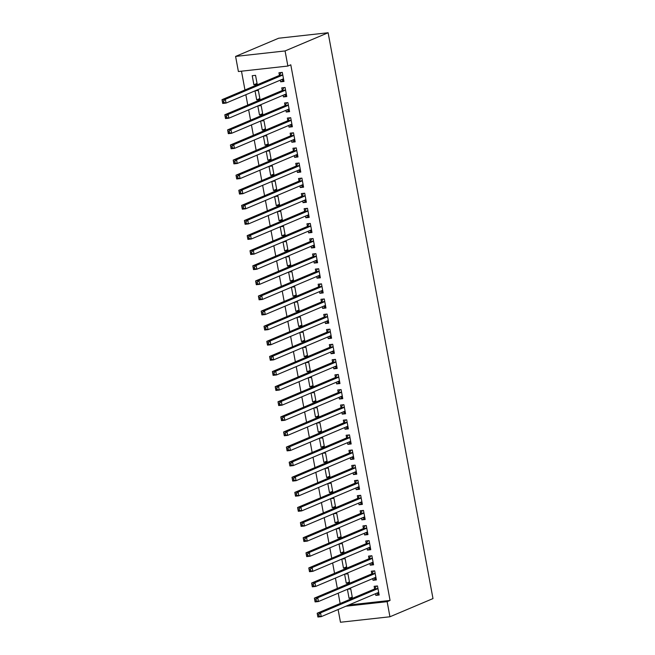 <?xml version="1.0" encoding="UTF-8"?>
<svg xmlns="http://www.w3.org/2000/svg" width="655" height="655" viewBox="0 0 655 655"><rect width="100%" height="100%" fill="white"/><g stroke="black" fill="none" stroke-linecap="round" stroke-linejoin="round"><path stroke-width="0.98" d="M241.482 71.182L244.962 89.972M245.846 94.713L247.762 105.078M248.646 109.819L250.562 120.184M251.438 124.925L253.362 135.282M254.238 140.031L256.162 150.388M257.038 155.137L258.962 165.494M259.839 170.243L261.763 180.6M262.639 185.34L264.563 195.706M265.439 200.446L267.363 210.812M268.239 215.552L270.163 225.918M271.039 230.658L272.955 241.024M273.839 245.764L275.755 256.121M276.639 260.87L278.555 271.227M279.439 275.976L281.355 286.333M282.24 291.082L284.155 301.439M285.04 306.18L286.956 316.545M287.832 321.286L289.756 331.651M290.632 336.392L292.556 346.757M293.432 351.498L295.356 361.863M296.232 366.603L298.156 376.969M299.032 381.709L300.956 392.067M301.832 396.815L303.756 407.173M304.632 411.921L306.556 422.279M307.432 427.019L309.356 437.384M310.233 442.125L312.148 452.49M313.033 457.231L314.949 467.596M315.833 472.337L317.749 482.702M318.633 487.443L320.549 497.808M321.433 502.549L323.349 512.906M324.233 517.655L326.149 528.012M327.025 532.761L328.949 543.118M329.825 547.858L331.749 558.224M332.625 562.964L334.549 573.33M335.425 578.07L337.35 588.436M338.226 593.176L340.15 603.542M238.395 71.526L235.595 56.42L278.645 38.227L328.122 32.75L432.988 598.58L389.938 616.773L387.146 601.667L390.061 600.438L290.787 64.812L287.873 66.049L238.395 71.526M389.938 616.773L340.469 622.25L338.111 609.518M259.855 98.545L256.695 99.879L260.035 99.511L258.357 90.447L255.082 90.808M256.695 99.879L255.016 90.84M286.595 95.581L283.435 96.924L286.775 96.555L285.097 87.492L281.756 87.86L282.207 90.3M283.435 96.924L283.124 95.245M265.455 128.757L262.295 130.091L265.635 129.723L263.957 120.659L260.674 121.019M262.295 130.091L260.616 121.044M292.195 125.793L289.035 127.127L292.376 126.759L290.697 117.695L287.357 118.072L287.807 120.512M289.035 127.127L288.724 125.457M271.055 158.96L267.895 160.303L271.235 159.935L269.557 150.871L266.274 151.231M267.895 160.303L266.217 151.256M297.796 156.005L294.635 157.339L297.976 156.971L296.297 147.907L292.957 148.276L293.407 150.724M294.635 157.339L294.324 155.669M276.656 189.172L273.487 190.507L276.836 190.138L275.157 181.075L271.874 181.443M273.487 190.507L271.817 181.468M303.396 186.216L300.236 187.551L303.576 187.183L301.898 178.119L298.549 178.487L299.007 180.936M300.236 187.551L299.924 185.873M282.256 219.384L279.087 220.719L282.436 220.35L280.749 211.287L277.474 211.647M279.087 220.719L277.417 211.68M308.996 216.42L305.828 217.763L309.176 217.394L307.498 208.331L304.149 208.699L304.608 211.139M305.828 217.763L305.525 216.085M287.848 249.596L284.688 250.93L288.028 250.562L286.35 241.498L283.075 241.859M284.688 250.93L283.009 241.883M314.596 246.632L311.428 247.967L314.777 247.598L313.09 238.535L309.75 238.911L310.208 241.351M311.428 247.967L311.117 246.296M293.448 279.8L290.288 281.142L293.628 280.774L291.95 271.71L288.675 272.071M290.288 281.142L288.609 272.095M320.197 276.844L317.028 278.178L320.369 277.81L318.69 268.747L315.35 269.115L315.8 271.563M317.028 278.178L316.717 276.508M299.048 310.011L295.888 311.346L299.229 310.978L297.55 301.914L294.275 302.282M295.888 311.346L294.21 302.307M325.789 307.056L322.628 308.39L325.969 308.022L324.29 298.958L320.95 299.327L321.4 301.775M322.628 308.39L322.317 306.712M304.649 340.223L301.488 341.558L304.829 341.19L303.15 332.126L299.867 332.486M301.488 341.558L299.81 332.519M331.389 337.26L328.229 338.602L331.569 338.234L329.891 329.17L326.55 329.539L327.001 331.979M328.229 338.602L327.918 336.924M310.249 370.435L307.089 371.77L310.429 371.401L308.751 362.338L305.467 362.698M307.089 371.77L305.41 362.723M336.989 367.471L333.829 368.806L337.169 368.438L335.491 359.374L332.151 359.751L332.601 362.19M333.829 368.806L333.518 367.136M315.849 400.639L312.681 401.982L316.029 401.613L314.351 392.55L311.068 392.91M312.681 401.982L311.01 392.935M342.59 397.683L339.429 399.018L342.77 398.649L341.091 389.586L337.743 389.954L338.201 392.402M339.429 399.018L339.118 397.348M321.449 430.851L318.281 432.185L321.63 431.817L319.943 422.753L316.668 423.122M318.281 432.185L316.611 423.146M348.19 427.895L345.021 429.23L348.37 428.861L346.691 419.798L343.343 420.166L343.801 422.614M345.021 429.23L344.718 427.551M327.041 461.063L323.881 462.397L327.222 462.029L325.543 452.965L322.268 453.325M323.881 462.397L322.203 453.358M353.79 458.099L350.622 459.442L353.97 459.073L352.284 450.01L348.943 450.378L349.402 452.818M350.622 459.442L350.31 457.763M332.642 491.275L329.481 492.609L332.822 492.241L331.143 483.177L327.868 483.537M329.481 492.609L327.803 483.562M359.39 488.311L356.222 489.653L359.562 489.277L357.884 480.213L354.543 480.59L354.994 483.03M356.222 489.653L355.911 487.975M338.242 521.478L335.082 522.821L338.422 522.453L336.744 513.389L333.469 513.749M335.082 522.821L333.403 513.774M364.982 518.523L361.822 519.857L365.162 519.489L363.484 510.425L360.144 510.794L360.594 513.242M361.822 519.857L361.511 518.187M343.842 551.69L340.682 553.033L344.022 552.656L342.344 543.593L339.061 543.961M340.682 553.033L339.003 543.986M370.583 548.734L367.422 550.069L370.763 549.701L369.084 540.637L365.744 541.005L366.194 543.453M367.422 550.069L367.111 548.391M349.442 581.902L346.282 583.237L349.623 582.868L347.944 573.805L344.661 574.165M346.282 583.237L344.604 574.198M376.183 578.938L373.023 580.281L376.363 579.912L374.685 570.849L371.344 571.217L371.794 573.657M373.023 580.281L372.711 578.602M348.779 605.007L390.061 600.438M378.983 594.044L375.823 595.387L379.163 595.01L377.485 585.955L374.144 586.323L374.594 588.763M375.823 595.387L375.511 593.708M352.243 597.008L349.074 598.342L352.423 597.974L350.744 588.91L347.461 589.271M349.074 598.342L347.404 589.303M373.383 563.84L370.222 565.175L373.563 564.807L371.884 555.743L368.544 556.111L368.994 558.559M370.222 565.175L369.911 563.496M346.642 566.796L343.482 568.131L346.822 567.762L345.144 558.699L341.861 559.067M343.482 568.131L341.804 559.092M367.782 533.629L364.622 534.963L367.963 534.595L366.284 525.531L362.944 525.899L363.394 528.348M364.622 534.963L364.311 533.285M341.042 536.584L337.882 537.927L341.222 537.55L339.544 528.495L336.269 528.855M337.882 537.927L336.203 528.88M362.182 503.417L359.022 504.751L362.362 504.383L360.684 495.319L357.343 495.688L357.794 498.136M359.022 504.751L358.711 503.081M335.442 506.38L332.281 507.715L335.622 507.347L333.944 498.283L330.669 498.643M332.281 507.715L330.603 498.668M356.59 473.205L353.422 474.548L356.77 474.171L355.084 465.115L351.743 465.484L352.194 467.924M353.422 474.548L353.11 472.869M329.842 476.169L326.681 477.503L330.022 477.135L328.343 468.071L325.068 468.431M326.681 477.503L325.003 468.464M350.99 443.001L347.821 444.336L351.17 443.967L349.492 434.904L346.143 435.272L346.601 437.72M347.821 444.336L347.51 442.657M324.25 445.957L321.081 447.291L324.421 446.923L322.743 437.859L319.468 438.228M321.081 447.291L319.403 438.252M345.39 412.789L342.229 414.124L345.57 413.755L343.891 404.692L340.543 405.06L341.001 407.508M342.229 414.124L341.918 412.445M318.649 415.745L315.481 417.088L318.829 416.711L317.143 407.656L313.868 408.016M315.481 417.088L313.81 408.04M339.789 382.577L336.629 383.912L339.97 383.543L338.291 374.48L334.951 374.848L335.401 377.296M336.629 383.912L336.318 382.242M313.049 385.541L309.88 386.876L313.229 386.507L311.551 377.444L308.268 377.804M309.88 386.876L308.21 377.829M334.189 352.365L331.029 353.708L334.369 353.332L332.691 344.276L329.35 344.645L329.801 347.084M331.029 353.708L330.718 352.03M307.449 355.329L304.288 356.664L307.629 356.295L305.95 347.232L302.667 347.592M304.288 356.664L302.61 347.617M328.589 322.162L325.429 323.496L328.769 323.128L327.091 314.064L323.75 314.433L324.2 316.881M325.429 323.496L325.117 321.818M301.849 325.117L298.688 326.452L302.029 326.084L300.35 317.02L297.075 317.388M298.688 326.452L297.01 317.413M322.997 291.95L319.828 293.284L323.169 292.916L321.49 283.852L318.15 284.221L318.6 286.669M319.828 293.284L319.517 291.606M296.248 294.906L293.088 296.248L296.428 295.872L294.75 286.808L291.475 287.177M293.088 296.248L291.409 287.201M317.397 261.738L314.228 263.073L317.577 262.704L315.89 253.641L312.55 254.009L313 256.457M314.228 263.073L313.917 261.402M290.648 264.702L287.488 266.036L290.828 265.668L289.15 256.604L285.875 256.965M287.488 266.036L285.809 256.989M311.796 231.526L308.628 232.869L311.976 232.492L310.298 223.437L306.949 223.805L307.408 226.245M308.628 232.869L308.317 231.19M285.056 234.49L281.887 235.825L285.228 235.456L283.549 226.393L280.274 226.753M281.887 235.825L280.209 226.777M306.196 201.322L303.036 202.657L306.376 202.289L304.698 193.225L301.349 193.593L301.808 196.041M303.036 202.657L302.725 200.979M279.456 204.278L276.287 205.613L279.636 205.244L277.949 196.181L274.674 196.549M276.287 205.613L274.617 196.574M300.596 171.111L297.435 172.445L300.776 172.077L299.098 163.013L295.757 163.382L296.207 165.83M297.435 172.445L297.124 170.767M273.856 174.066L270.687 175.409L274.036 175.032L272.357 165.969L269.074 166.337M270.687 175.409L269.017 166.362M294.996 140.899L291.835 142.233L295.176 141.865L293.497 132.801L290.157 133.17L290.607 135.618M291.835 142.233L291.524 140.563M268.255 143.863L265.095 145.197L268.435 144.829L266.757 135.765L263.474 136.125M265.095 145.197L263.416 136.15M289.395 110.687L286.235 112.03L289.575 111.653L287.897 102.589L284.557 102.966L285.007 105.406M286.235 112.03L285.924 110.351M262.655 113.651L259.495 114.985L262.835 114.617L261.157 105.553L257.882 105.914M259.495 114.985L257.816 105.938M283.803 80.483L280.635 81.818L283.975 81.449L282.297 72.386L278.956 72.754L279.407 75.202M280.635 81.818L280.324 80.139M253.894 84.773L257.235 84.405L255.556 75.341L252.216 75.71L253.894 84.773L257.055 83.439M235.595 56.42L285.072 50.943L287.873 66.049M285.072 50.943L328.122 32.75M345.865 606.235L387.146 601.667M376.428 593.315L378.909 593.635M376.748 586.029L377.509 586.086M318.797 614.513L317.462 614.66L317.74 616.175L319.075 616.027L318.797 614.513L320.541 612.867L321.237 616.65L317.896 617.018L317.192 613.236L320.541 612.867L377.591 588.755A1.547 0.77 83.7 0 0 377.845 588.534L377.935 588.395M378.713 592.57L378.59 592.521A1.547 0.77 83.7 0 0 378.402 592.505A1.547 0.77 83.7 0 0 378.295 592.529L321.237 616.65L319.075 616.027M317.462 614.66L317.192 613.236L374.251 589.123A1.547 0.77 83.7 0 0 374.504 588.902L376.306 586.217M317.74 616.175L317.896 617.018M373.637 578.209L376.109 578.537M373.948 570.931L374.709 570.98M315.997 599.407L314.662 599.554L314.94 601.069L316.275 600.922L315.997 599.407L317.74 597.761L318.436 601.544L315.096 601.912L314.392 598.138L317.74 597.761L374.791 573.649A1.547 0.77 83.7 0 0 375.045 573.428L375.135 573.289M375.913 577.464L375.79 577.423A1.547 0.77 83.7 0 0 375.602 577.399A1.547 0.77 83.7 0 0 375.495 577.423L318.436 601.544L316.275 600.922M314.662 599.554L314.392 598.138L371.45 574.017A1.547 0.77 83.7 0 0 371.704 573.796L373.506 571.111M314.94 601.069L315.096 601.912M370.836 563.112L373.309 563.431M371.148 555.825L371.909 555.874M313.196 584.301L311.862 584.457L312.14 585.963L313.475 585.816L313.196 584.301L314.94 582.663L315.636 586.438L312.296 586.806L311.6 583.032L314.94 582.663L371.991 558.543A1.547 0.77 83.7 0 0 372.245 558.322L372.335 558.183M373.113 562.358L372.99 562.317A1.547 0.77 83.7 0 0 372.801 562.293A1.547 0.77 83.7 0 0 372.695 562.317L315.636 586.438L313.475 585.816M311.862 584.457L311.6 583.032L368.65 558.911A1.547 0.77 83.7 0 0 368.904 558.69L370.705 556.005M312.14 585.963L312.296 586.806M368.036 548.006L370.509 548.325M368.356 540.719L369.109 540.768M310.396 569.203L309.062 569.351L309.34 570.857L310.675 570.71L310.396 569.203L312.14 567.558L312.836 571.332L309.496 571.7L308.8 567.926L312.14 567.558L369.199 543.437A1.547 0.77 83.7 0 0 369.445 543.216L369.535 543.085M370.312 547.252L370.19 547.212A1.547 0.77 83.7 0 0 370.001 547.187A1.547 0.77 83.7 0 0 369.895 547.22L312.836 571.332L310.675 570.71M309.062 569.351L308.8 567.926L365.85 543.814A1.547 0.77 83.7 0 0 366.104 543.584L367.913 540.907M309.34 570.857L309.496 571.7M365.236 532.9L367.709 533.219M365.555 525.613L366.309 525.67M307.596 554.097L306.262 554.245L306.54 555.751L307.883 555.604L307.596 554.097L309.34 552.452L310.036 556.226L306.696 556.594L306 552.82L309.34 552.452L366.399 528.331A1.547 0.77 83.7 0 0 366.644 528.11L366.735 527.979M367.512 532.147L367.389 532.106A1.547 0.77 83.7 0 0 367.201 532.081A1.547 0.77 83.7 0 0 367.095 532.114L310.036 556.226L307.883 555.604M306.262 554.245L306 552.82L363.05 528.708A1.547 0.77 83.7 0 0 363.304 528.479L365.113 525.801M306.54 555.751L306.696 556.594M362.436 517.794L364.909 518.113M362.755 510.507L363.509 510.564M304.796 538.991L303.462 539.139L303.74 540.645L305.083 540.498L304.796 538.991L306.54 537.346L307.244 541.12L303.895 541.489L303.2 537.714L306.54 537.346L363.599 513.233A1.547 0.77 83.7 0 0 363.844 513.004L363.943 512.873M364.712 517.041L364.589 517A1.547 0.77 83.7 0 0 364.409 516.975A1.547 0.77 83.7 0 0 364.295 517.008L307.244 541.12L305.083 540.498M303.462 539.139L303.2 537.714L360.25 513.602A1.547 0.77 83.7 0 0 360.504 513.373L362.313 510.695M303.74 540.645L303.895 541.489M359.636 502.688L362.109 503.007M359.955 495.401L360.709 495.458M301.996 523.885L300.661 524.033L300.94 525.539L302.282 525.392L301.996 523.885L303.74 522.24L304.444 526.014L301.095 526.383L300.399 522.608L303.74 522.24L360.799 498.127A1.547 0.77 83.7 0 0 361.052 497.898L361.142 497.767M361.912 501.943L361.789 501.894A1.547 0.77 83.7 0 0 361.609 501.869A1.547 0.77 83.7 0 0 361.494 501.902L304.444 526.014L302.282 525.392M300.661 524.033L300.399 522.608L357.45 498.496A1.547 0.77 83.7 0 0 357.704 498.267L359.513 495.589M300.94 525.539L301.095 526.383M356.836 487.582L359.308 487.901M357.155 480.295L357.908 480.352M299.204 508.779L297.861 508.927L298.14 510.442L299.482 510.294L299.204 508.779L300.94 507.134L301.644 510.908L298.295 511.285L297.599 507.502L300.94 507.134L357.998 483.022A1.547 0.77 83.7 0 0 358.252 482.792L358.342 482.661M359.112 486.837L358.989 486.788A1.547 0.77 83.7 0 0 358.809 486.771A1.547 0.77 83.7 0 0 358.694 486.796L301.644 510.908L299.482 510.294M297.861 508.927L297.599 507.502L354.658 483.39A1.547 0.77 83.7 0 0 354.904 483.169L356.713 480.483M298.14 510.442L298.295 511.285M354.036 472.476L356.508 472.795M354.355 465.189L355.108 465.246M296.404 493.673L295.061 493.821L295.339 495.336L296.682 495.188L296.404 493.673L298.14 492.028L298.844 495.81L295.495 496.179L294.799 492.396L298.14 492.028L355.198 467.916A1.547 0.77 83.7 0 0 355.452 467.695L355.542 467.555M356.312 471.731L356.189 471.682A1.547 0.77 83.7 0 0 356.009 471.666A1.547 0.77 83.7 0 0 355.894 471.69L298.844 495.81L296.682 495.188M295.061 493.821L294.799 492.396L351.858 468.284A1.547 0.77 83.7 0 0 352.103 468.063L353.913 465.377M295.339 495.336L295.495 496.179M351.236 457.37L353.708 457.698M351.555 450.091L352.316 450.141M293.604 478.568L292.261 478.715L292.548 480.23L293.882 480.082L293.604 478.568L295.339 476.922L296.044 480.704L292.703 481.073L291.999 477.298L295.339 476.922L352.398 452.81A1.547 0.77 83.7 0 0 352.652 452.589L352.742 452.449M353.512 456.625L353.389 456.584A1.547 0.77 83.7 0 0 353.209 456.56A1.547 0.77 83.7 0 0 353.094 456.584L296.044 480.704L293.882 480.082M292.261 478.715L291.999 477.298L349.058 453.178A1.547 0.77 83.7 0 0 349.303 452.957L351.113 450.272M292.548 480.23L292.703 481.073M348.435 442.272L350.916 442.592M348.755 434.985L349.516 435.035M290.804 463.462L289.461 463.609L289.747 465.124L291.082 464.976L290.804 463.462L292.539 461.824L293.244 465.599L289.903 465.967L289.199 462.193L292.539 461.824L349.598 437.704A1.547 0.77 83.7 0 0 349.852 437.483L349.942 437.343M350.712 441.519L350.589 441.478A1.547 0.77 83.7 0 0 350.409 441.454A1.547 0.77 83.7 0 0 350.302 441.478L293.244 465.599L291.082 464.976M289.461 463.609L289.199 462.193L346.258 438.072A1.547 0.77 83.7 0 0 346.511 437.851L348.313 435.166M289.747 465.124L289.903 465.967M345.635 427.166L348.116 427.486M345.955 419.88L346.716 419.929M288.003 448.364L286.669 448.511L286.947 450.018L288.282 449.87L288.003 448.364L289.747 446.718L290.443 450.493L287.103 450.861L286.399 447.087L289.747 446.718L346.798 422.598A1.547 0.77 83.7 0 0 347.052 422.377L347.142 422.246M347.911 426.413L347.789 426.372A1.547 0.77 83.7 0 0 347.608 426.348A1.547 0.77 83.7 0 0 347.502 426.38L290.443 450.493L288.282 449.87M286.669 448.511L286.399 447.087L343.457 422.974A1.547 0.77 83.7 0 0 343.711 422.745L345.512 420.068M286.947 450.018L287.103 450.861M342.835 412.06L345.316 412.38M343.154 404.774L343.916 404.831M285.203 433.258L283.869 433.405L284.147 434.912L285.482 434.764L285.203 433.258L286.947 431.612L287.643 435.387L284.303 435.755L283.599 431.981L286.947 431.612L343.998 407.492A1.547 0.77 83.7 0 0 344.252 407.271L344.342 407.14M345.111 411.307L344.988 411.266A1.547 0.77 83.7 0 0 344.808 411.242A1.547 0.77 83.7 0 0 344.702 411.274L287.643 435.387L285.482 434.764M283.869 433.405L283.599 431.981L340.657 407.868A1.547 0.77 83.7 0 0 340.911 407.639L342.712 404.962M284.147 434.912L284.303 435.755M340.035 396.955L342.516 397.274M340.354 389.668L341.116 389.725M282.403 418.152L281.069 418.299L281.347 419.806L282.682 419.658L282.403 418.152L284.147 416.506L284.843 420.281L281.503 420.649L280.798 416.875L284.147 416.506L341.198 392.394A1.547 0.77 83.7 0 0 341.452 392.165L341.542 392.034M342.319 396.201L342.188 396.16A1.547 0.77 83.7 0 0 342.008 396.136A1.547 0.77 83.7 0 0 341.902 396.169L284.843 420.281L282.682 419.658M281.069 418.299L280.798 416.875L337.857 392.763A1.547 0.77 83.7 0 0 338.111 392.533L339.912 389.856M281.347 419.806L281.503 420.649M337.235 381.849L339.716 382.168M337.554 374.562L338.316 374.619M279.603 403.046L278.269 403.193L278.547 404.7L279.881 404.553L279.603 403.046L281.347 401.4L282.043 405.175L278.702 405.543L277.998 401.769L281.347 401.4L338.398 377.288A1.547 0.77 83.7 0 0 338.651 377.059L338.741 376.928M339.519 381.104L339.396 381.054A1.547 0.77 83.7 0 0 339.208 381.03A1.547 0.77 83.7 0 0 339.102 381.063L282.043 405.175L279.881 404.553M278.269 403.193L277.998 401.769L335.057 377.657A1.547 0.77 83.7 0 0 335.311 377.427L337.112 374.75M278.547 404.7L278.702 405.543M334.443 366.743L336.916 367.062M334.754 359.456L335.516 359.513M276.803 387.94L275.468 388.087L275.747 389.602L277.081 389.455L276.803 387.94L278.547 386.294L279.243 390.069L275.902 390.445L275.206 386.663L278.547 386.294L335.597 362.182A1.547 0.77 83.7 0 0 335.851 361.953L335.941 361.822M336.719 365.998L336.596 365.948A1.547 0.77 83.7 0 0 336.408 365.932A1.547 0.77 83.7 0 0 336.302 365.957L279.243 390.069L277.081 389.455M275.468 388.087L275.206 386.663L332.257 362.551A1.547 0.77 83.7 0 0 332.511 362.33L334.312 359.644M275.747 389.602L275.902 390.445M331.643 351.637L334.115 351.956M331.962 344.35L332.715 344.407M274.003 372.834L272.668 372.982L272.947 374.496L274.281 374.349L274.003 372.834L275.747 371.188L276.443 374.971L273.102 375.34L272.406 371.557L275.747 371.188L332.797 347.076A1.547 0.77 83.7 0 0 333.051 346.855L333.141 346.716M333.919 350.892L333.796 350.843A1.547 0.77 83.7 0 0 333.608 350.826A1.547 0.77 83.7 0 0 333.501 350.851L276.443 374.971L274.281 374.349M272.668 372.982L272.406 371.557L329.457 347.445A1.547 0.77 83.7 0 0 329.711 347.224L331.52 344.538M272.947 374.496L273.102 375.34M328.843 336.531L331.315 336.858M329.162 329.252L329.915 329.301M271.203 357.728L269.868 357.876L270.147 359.39L271.481 359.243L271.203 357.728L272.947 356.083L273.643 359.865L270.302 360.234L269.606 356.459L272.947 356.083L330.005 331.97A1.547 0.77 83.7 0 0 330.251 331.749L330.341 331.61M331.119 335.786L330.996 335.745A1.547 0.77 83.7 0 0 330.808 335.72A1.547 0.77 83.7 0 0 330.701 335.745L273.643 359.865L271.481 359.243M269.868 357.876L269.606 356.459L326.657 332.339A1.547 0.77 83.7 0 0 326.91 332.118L328.72 329.432M270.147 359.39L270.302 360.234M326.043 321.433L328.515 321.752M326.362 314.146L327.115 314.195M268.403 342.622L267.068 342.77L267.346 344.284L268.689 344.137L268.403 342.622L270.147 340.985L270.843 344.759L267.502 345.128L266.806 341.353L270.147 340.985L327.205 316.864A1.547 0.77 83.7 0 0 327.451 316.643L327.541 316.504M328.319 320.68L328.196 320.639A1.547 0.77 83.7 0 0 328.008 320.614A1.547 0.77 83.7 0 0 327.901 320.639L270.843 344.759L268.689 344.137M267.068 342.77L266.806 341.353L323.857 317.233A1.547 0.77 83.7 0 0 324.11 317.012L325.92 314.326M267.346 344.284L267.502 345.128M323.243 306.327L325.715 306.646M323.562 299.04L324.315 299.089M265.602 327.525L264.268 327.672L264.546 329.178L265.889 329.031L265.602 327.525L267.346 325.879L268.051 329.653L264.702 330.022L264.006 326.247L267.346 325.879L324.405 301.758A1.547 0.77 83.7 0 0 324.651 301.537L324.749 301.406M325.519 305.574L325.396 305.533A1.547 0.77 83.7 0 0 325.216 305.508A1.547 0.77 83.7 0 0 325.101 305.541L268.051 329.653L265.889 329.031M264.268 327.672L264.006 326.247L321.056 302.135A1.547 0.77 83.7 0 0 321.31 301.906L323.12 299.229M264.546 329.178L264.702 330.022M320.442 291.221L322.915 291.54M320.762 283.934L321.515 283.992M262.802 312.419L261.468 312.566L261.746 314.072L263.089 313.925L262.802 312.419L264.546 310.773L265.25 314.547L261.902 314.916L261.206 311.141L264.546 310.773L321.605 286.653A1.547 0.77 83.7 0 0 321.859 286.431L321.949 286.3M322.719 290.468L322.596 290.427A1.547 0.77 83.7 0 0 322.416 290.402A1.547 0.77 83.7 0 0 322.301 290.435L265.25 314.547L263.089 313.925M261.468 312.566L261.206 311.141L318.256 287.029A1.547 0.77 83.7 0 0 318.51 286.8L320.32 284.123M261.746 314.072L261.902 314.916M317.642 276.115L320.115 276.435M317.962 268.828L318.715 268.886M260.01 297.313L258.668 297.46L258.946 298.967L260.289 298.819L260.01 297.313L261.746 295.667L262.45 299.441L259.102 299.81L258.406 296.035L261.746 295.667L318.805 271.555A1.547 0.77 83.7 0 0 319.059 271.326L319.149 271.195M319.918 275.362L319.796 275.321A1.547 0.77 83.7 0 0 319.615 275.296A1.547 0.77 83.7 0 0 319.501 275.329L262.45 299.441L260.289 298.819M258.668 297.46L258.406 296.035L315.464 271.923A1.547 0.77 83.7 0 0 315.71 271.694L317.519 269.017M258.946 298.967L259.102 299.81M314.842 261.009L317.315 261.329M315.161 253.722L315.915 253.78M257.21 282.207L255.868 282.354L256.146 283.861L257.489 283.713L257.21 282.207L258.946 280.561L259.65 284.335L256.31 284.704L255.606 280.93L258.946 280.561L316.005 256.449A1.547 0.77 83.7 0 0 316.259 256.22L316.349 256.089M317.118 260.264L316.995 260.215A1.547 0.77 83.7 0 0 316.815 260.191A1.547 0.77 83.7 0 0 316.701 260.223L259.65 284.335L257.489 283.713M255.868 282.354L255.606 280.93L312.664 256.817A1.547 0.77 83.7 0 0 312.91 256.588L314.719 253.911M256.146 283.861L256.31 284.704M312.042 245.903L314.515 246.223M312.361 238.617L313.123 238.674M254.41 267.101L253.067 267.248L253.354 268.763L254.689 268.615L254.41 267.101L256.146 265.455L256.85 269.23L253.51 269.606L252.805 265.824L256.146 265.455L313.205 241.343A1.547 0.77 83.7 0 0 313.458 241.114L313.548 240.983M314.318 245.158L314.195 245.109A1.547 0.77 83.7 0 0 314.015 245.093A1.547 0.77 83.7 0 0 313.901 245.117L256.85 269.23L254.689 268.615M253.067 267.248L252.805 265.824L309.864 241.711A1.547 0.77 83.7 0 0 310.11 241.49L311.919 238.805M253.354 268.763L253.51 269.606M309.242 230.797L311.723 231.117M309.561 223.511L310.323 223.568M251.61 251.995L250.267 252.142L250.554 253.657L251.888 253.51L251.61 251.995L253.346 250.349L254.05 254.124L250.709 254.5L250.005 250.718L253.346 250.349L310.404 226.237A1.547 0.77 83.7 0 0 310.658 226.016L310.748 225.877M311.518 230.052L311.395 230.003A1.547 0.77 83.7 0 0 311.215 229.987A1.547 0.77 83.7 0 0 311.109 230.011L254.05 254.124L251.888 253.51M250.267 252.142L250.005 250.718L307.064 226.605A1.547 0.77 83.7 0 0 307.318 226.384L309.119 223.699M250.554 253.657L250.709 254.5M306.442 215.691L308.923 216.019M306.761 208.413L307.523 208.462M248.81 236.889L247.475 237.036L247.754 238.551L249.088 238.404L248.81 236.889L250.554 235.243L251.25 239.026L247.909 239.394L247.205 235.62L250.554 235.243L307.604 211.131A1.547 0.77 83.7 0 0 307.858 210.91L307.948 210.771M308.718 214.946L308.595 214.906A1.547 0.77 83.7 0 0 308.415 214.881A1.547 0.77 83.7 0 0 308.308 214.906L251.25 239.026L249.088 238.404M247.475 237.036L247.205 235.62L304.264 211.499A1.547 0.77 83.7 0 0 304.518 211.278L306.319 208.593M247.754 238.551L247.909 239.394M303.642 200.586L306.122 200.913M303.961 193.307L304.722 193.356M246.01 221.783L244.675 221.93L244.954 223.445L246.288 223.298L246.01 221.783L247.754 220.145L248.45 223.92L245.109 224.288L244.405 220.514L247.754 220.145L304.804 196.025A1.547 0.77 83.7 0 0 305.058 195.804L305.148 195.665M305.918 199.84L305.795 199.8A1.547 0.77 83.7 0 0 305.615 199.775A1.547 0.77 83.7 0 0 305.508 199.8L248.45 223.92L246.288 223.298M244.675 221.93L244.405 220.514L301.464 196.394A1.547 0.77 83.7 0 0 301.718 196.172L303.519 193.487M244.954 223.445L245.109 224.288M300.841 185.488L303.322 185.807M301.161 178.201L301.922 178.25M243.21 206.685L241.875 206.833L242.153 208.339L243.488 208.192L243.21 206.685L244.954 205.04L245.65 208.814L242.309 209.182L241.605 205.408L244.954 205.04L302.004 180.919A1.547 0.77 83.7 0 0 302.258 180.698L302.348 180.559M303.126 184.735L302.995 184.694A1.547 0.77 83.7 0 0 302.815 184.669A1.547 0.77 83.7 0 0 302.708 184.702L245.65 208.814L243.488 208.192M241.875 206.833L241.605 205.408L298.664 181.288A1.547 0.77 83.7 0 0 298.917 181.067L300.719 178.389M242.153 208.339L242.309 209.182M298.041 170.382L300.522 170.701M298.361 163.095L299.122 163.152M240.41 191.579L239.075 191.727L239.353 193.233L240.688 193.086L240.41 191.579L242.153 189.934L242.849 193.708L239.509 194.076L238.805 190.302L242.153 189.934L299.204 165.813A1.547 0.77 83.7 0 0 299.458 165.592L299.548 165.461M300.326 169.629L300.203 169.588A1.547 0.77 83.7 0 0 300.015 169.563A1.547 0.77 83.7 0 0 299.908 169.596L242.849 193.708L240.688 193.086M239.075 191.727L238.805 190.302L295.863 166.19A1.547 0.77 83.7 0 0 296.117 165.961L297.919 163.283M239.353 193.233L239.509 194.076M295.249 155.276L297.722 155.595M295.561 147.989L296.322 148.046M237.609 176.473L236.275 176.621L236.553 178.127L237.888 177.98L237.609 176.473L239.353 174.828L240.049 178.602L236.709 178.971L236.013 175.196L239.353 174.828L296.404 150.716A1.547 0.77 83.7 0 0 296.658 150.486L296.748 150.355M297.526 154.523L297.403 154.482A1.547 0.77 83.7 0 0 297.214 154.457A1.547 0.77 83.7 0 0 297.108 154.49L240.049 178.602L237.888 177.98M236.275 176.621L236.013 175.196L293.063 151.084A1.547 0.77 83.7 0 0 293.317 150.855L295.118 148.177M236.553 178.127L236.709 178.971M292.449 140.17L294.922 140.489M292.769 132.883L293.522 132.94M234.809 161.367L233.475 161.515L233.753 163.021L235.088 162.874L234.809 161.367L236.553 159.722L237.249 163.496L233.909 163.865L233.213 160.09L236.553 159.722L293.604 135.61A1.547 0.77 83.7 0 0 293.858 135.38L293.948 135.249M294.725 139.425L294.603 139.376A1.547 0.77 83.7 0 0 294.414 139.351A1.547 0.77 83.7 0 0 294.308 139.384L237.249 163.496L235.088 162.874M233.475 161.515L233.213 160.09L290.263 135.978A1.547 0.77 83.7 0 0 290.517 135.749L292.327 133.071M233.753 163.021L233.909 163.865M289.649 125.064L292.122 125.383M289.969 117.777L290.722 117.834M232.009 146.261L230.675 146.409L230.953 147.924L232.288 147.776L232.009 146.261L233.753 144.616L234.449 148.39L231.109 148.767L230.413 144.984L233.753 144.616L290.812 120.504A1.547 0.77 83.7 0 0 291.057 120.274L291.148 120.143M291.925 124.319L291.802 124.27A1.547 0.77 83.7 0 0 291.614 124.253A1.547 0.77 83.7 0 0 291.508 124.278L234.449 148.39L232.288 147.776M230.675 146.409L230.413 144.984L287.463 120.872A1.547 0.77 83.7 0 0 287.717 120.651L289.526 117.966M230.953 147.924L231.109 148.767M286.849 109.958L289.322 110.277M287.168 102.671L287.922 102.729M229.209 131.156L227.874 131.303L228.153 132.818L229.496 132.67L229.209 131.156L230.953 129.51L231.657 133.284L228.308 133.661L227.612 129.878L230.953 129.51L288.012 105.398A1.547 0.77 83.7 0 0 288.257 105.177L288.347 105.037M289.125 109.213L289.002 109.164A1.547 0.77 83.7 0 0 288.814 109.148A1.547 0.77 83.7 0 0 288.708 109.172L231.657 133.284L229.496 132.67M227.874 131.303L227.612 129.878L284.663 105.766A1.547 0.77 83.7 0 0 284.917 105.545L286.726 102.86M228.153 132.818L228.308 133.661M284.049 94.852L286.522 95.18M284.368 87.573L285.122 87.623M226.409 116.05L225.074 116.197L225.353 117.712L226.695 117.564L226.409 116.05L228.153 114.404L228.857 118.187L225.508 118.555L224.812 114.781L228.153 114.404L285.212 90.292A1.547 0.77 83.7 0 0 285.457 90.071L285.555 89.931M286.325 94.107L286.202 94.066A1.547 0.77 83.7 0 0 286.022 94.042A1.547 0.77 83.7 0 0 285.907 94.066L228.857 118.187L226.695 117.564M225.074 116.197L224.812 114.781L281.863 90.66A1.547 0.77 83.7 0 0 282.117 90.439L283.926 87.754M225.353 117.712L225.508 118.555M281.249 79.746L283.721 80.074M281.568 72.468L282.321 72.517M223.609 100.944L222.274 101.091L222.553 102.606L223.895 102.458L223.609 100.944L225.353 99.306L226.057 103.081L222.708 103.449L222.012 99.675L225.353 99.306L282.411 75.186A1.547 0.77 83.7 0 0 282.665 74.965L282.755 74.826M283.525 79.001L283.402 78.96A1.547 0.77 83.7 0 0 283.222 78.936A1.547 0.77 83.7 0 0 283.107 78.96L226.057 103.081L223.895 102.458M222.274 101.091L222.012 99.675L279.063 75.554A1.547 0.77 83.7 0 0 279.317 75.333L281.126 72.648M222.553 102.606L222.708 103.449M377.591 588.755L374.251 589.123M377.845 588.534L374.504 588.902M374.791 573.649L371.45 574.017M375.045 573.428L371.704 573.796M371.991 558.543L368.65 558.911M372.245 558.322L368.904 558.69M369.199 543.437L365.85 543.814M369.445 543.216L366.104 543.584M366.399 528.331L363.05 528.708M366.644 528.11L363.304 528.479M363.599 513.233L360.25 513.602M363.844 513.004L360.504 513.373M360.799 498.127L357.45 498.496M361.052 497.898L357.704 498.267M357.998 483.022L354.658 483.39M358.252 482.792L354.904 483.169M355.198 467.916L351.858 468.284M355.452 467.695L352.103 468.063M352.398 452.81L349.058 453.178M352.652 452.589L349.303 452.957M349.598 437.704L346.258 438.072M349.852 437.483L346.511 437.851M346.798 422.598L343.457 422.974M347.052 422.377L343.711 422.745M343.998 407.492L340.657 407.868M344.252 407.271L340.911 407.639M341.198 392.394L337.857 392.763M341.452 392.165L338.111 392.533M338.398 377.288L335.057 377.657M338.651 377.059L335.311 377.427M335.597 362.182L332.257 362.551M335.851 361.953L332.511 362.33M332.797 347.076L329.457 347.445M333.051 346.855L329.711 347.224M330.005 331.97L326.657 332.339M330.251 331.749L326.91 332.118M327.205 316.864L323.857 317.233M327.451 316.643L324.11 317.012M324.405 301.758L321.056 302.135M324.651 301.537L321.31 301.906M321.605 286.653L318.256 287.029M321.859 286.431L318.51 286.8M318.805 271.555L315.464 271.923M319.059 271.326L315.71 271.694M316.005 256.449L312.664 256.817M316.259 256.22L312.91 256.588M313.205 241.343L309.864 241.711M313.458 241.114L310.11 241.49M310.404 226.237L307.064 226.605M310.658 226.016L307.318 226.384M307.604 211.131L304.264 211.499M307.858 210.91L304.518 211.278M304.804 196.025L301.464 196.394M305.058 195.804L301.718 196.172M302.004 180.919L298.664 181.288M302.258 180.698L298.917 181.067M299.204 165.813L295.863 166.19M299.458 165.592L296.117 165.961M296.404 150.716L293.063 151.084M296.658 150.486L293.317 150.855M293.604 135.61L290.263 135.978M293.858 135.38L290.517 135.749M290.812 120.504L287.463 120.872M291.057 120.274L287.717 120.651M288.012 105.398L284.663 105.766M288.257 105.177L284.917 105.545M285.212 90.292L281.863 90.66M285.457 90.071L282.117 90.439M282.411 75.186L279.063 75.554M282.665 74.965L279.317 75.333"/></g></svg>
